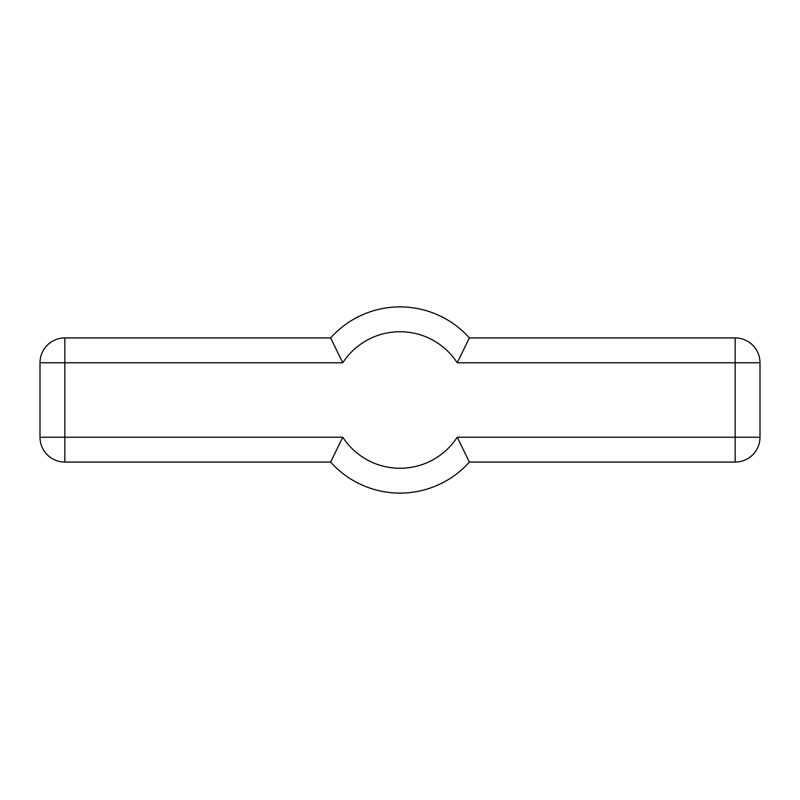 <?xml version="1.0" encoding="UTF-8"?>
<svg xmlns="http://www.w3.org/2000/svg" width="800" height="800" viewBox="0 0 800 800"><rect width="100%" height="100%" fill="white"/><g stroke="black" fill="none" stroke-linecap="round" stroke-linejoin="round"><path stroke-width="1.2" d="M400 493.1A93.1 93.1 0 0 0 469.4 462.07L457.22 437.24L735.17 437.24L735.17 362.76L760 362.76A24.83 24.83 0 0 0 735.17 337.93A24.83 24.83 0 0 1 760 362.76L760 437.24A24.83 24.83 0 0 1 735.17 462.07L469.4 462.07A93.1 93.1 0 0 1 330.6 462.07L64.83 462.07A24.83 24.83 0 0 1 40 437.24L40 362.76A24.83 24.83 0 0 1 64.83 337.93L330.6 337.93A93.1 93.1 0 0 1 469.4 337.93L735.17 337.93L735.17 362.76L457.22 362.76A68.28 68.28 0 0 0 342.78 362.76L330.6 337.93A93.1 93.1 0 0 1 469.4 337.93L457.22 362.76M342.78 362.76L64.83 362.76L64.83 437.24L342.78 437.24L330.6 462.07M342.78 437.24A68.28 68.28 0 0 0 457.22 437.24M64.83 337.93A24.83 24.83 0 0 0 40 362.76L64.83 362.76L64.83 337.93M40 437.24A24.83 24.83 0 0 0 64.83 462.07L64.83 437.24L40 437.24M760 437.24L735.17 437.24L735.17 462.07A24.83 24.83 0 0 0 760 437.24"/></g></svg>
